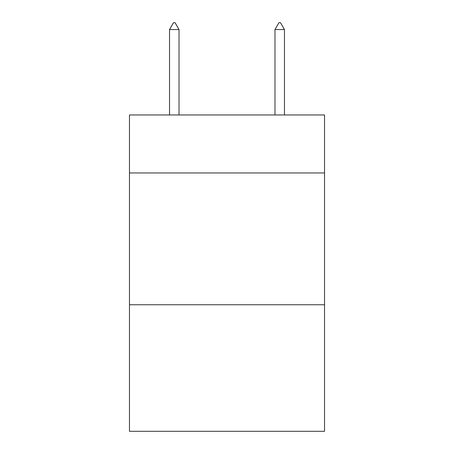 <?xml version="1.0" encoding="UTF-8"?>
<svg xmlns="http://www.w3.org/2000/svg" width="454" height="454" viewBox="0 0 454 454"><rect width="100%" height="100%" fill="white"/><g stroke="black" fill="none" stroke-linecap="round" stroke-linejoin="round"><path stroke-width="0.68" d="M324.536 172.957L324.536 114.964L129.464 114.964L129.464 172.957L324.536 172.957L324.536 431.3L129.464 431.3L129.464 172.957M324.536 304.765L129.464 304.765M179.024 29.555L175.068 22.7L173.485 22.7L169.535 29.555L179.024 29.555L179.024 114.964M169.535 29.555L169.535 114.964M278.932 22.7L280.515 22.7L284.465 29.555L274.976 29.555L278.932 22.7M284.465 114.964L284.465 29.555M274.976 114.964L274.976 29.555"/></g></svg>
